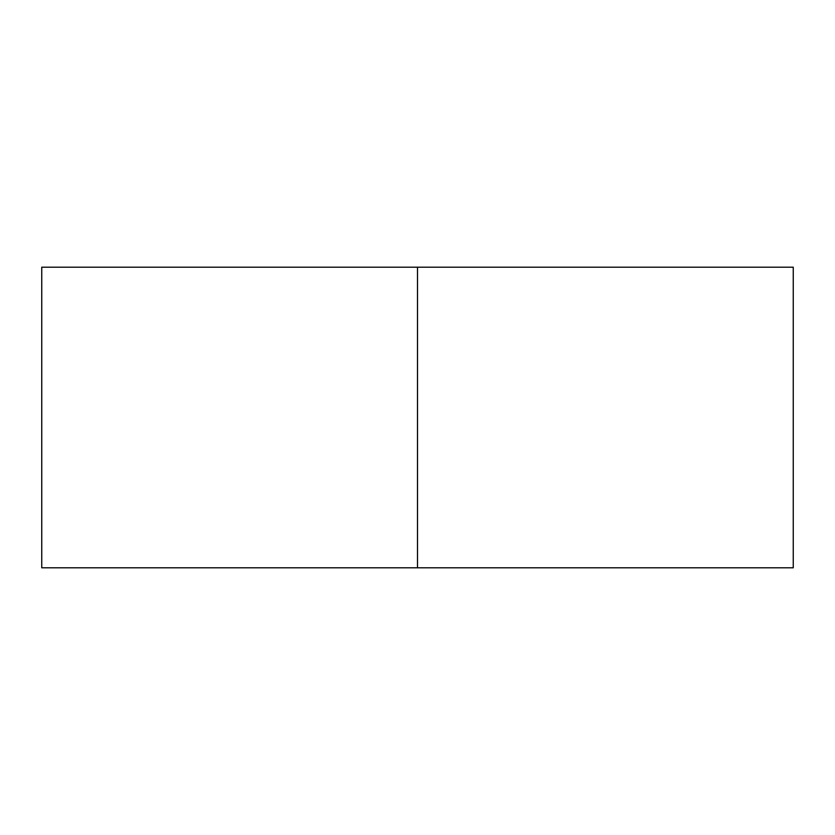 <?xml version="1.0" encoding="UTF-8"?>
<svg xmlns="http://www.w3.org/2000/svg" width="835" height="835" viewBox="0 0 835 835"><rect width="100%" height="100%" fill="white"/><g stroke="black" fill="none" stroke-linecap="round" stroke-linejoin="round"><path stroke-width="1.25" d="M793.25 567.8L41.75 567.8L793.25 567.8L793.25 267.2L417.5 267.2L417.5 567.8L417.5 267.2L41.75 267.2L793.25 267.2M41.75 567.8L41.75 267.2"/></g></svg>

